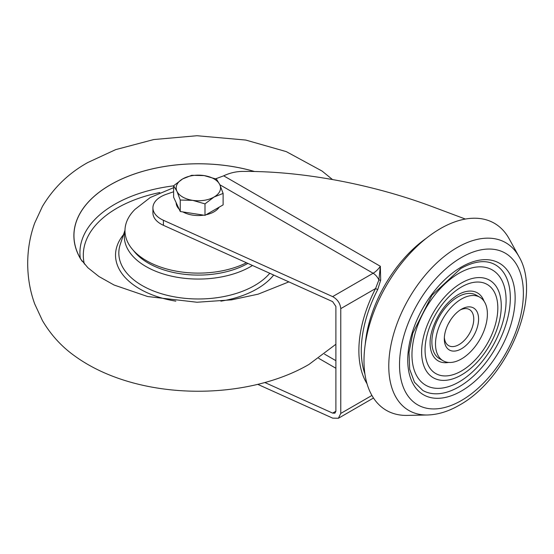 <?xml version="1.0" encoding="UTF-8"?>
<svg xmlns="http://www.w3.org/2000/svg" width="554" height="554" viewBox="0 0 554 554"><rect width="100%" height="100%" fill="white"/><g stroke="black" fill="none" stroke-linecap="round" stroke-linejoin="round"><path stroke-width="0.83" d="M461.447 309.201L461.447 309.201A24.238 13.989 -60 0 1 478.587 319.097A24.238 13.989 -60 0 1 461.447 348.778A24.238 13.989 -60 0 1 444.315 338.882A24.238 13.989 -60 0 1 461.447 309.201L461.447 309.201M444.356 337.407A20.823 12.022 120 0 0 448.622 345.627A20.823 12.022 120 0 0 459.037 344.595A20.823 12.022 120 0 0 472.638 326.244A20.823 12.022 120 0 0 469.446 309.561A20.823 12.022 120 0 0 460.194 309.977M459.037 273.247A66.563 38.427 120 0 0 411.968 354.768A66.563 38.427 120 0 0 459.037 381.941A66.563 38.427 120 0 0 479.321 364.92C489.258 353.584 496.654 340.772 501.502 326.493A66.563 38.427 120 0 0 459.037 273.247M484.03 301.196A39.251 22.666 120 0 0 458.373 294.541L457.916 294.797C448.2 300.967 442.729 308.44 438.56 315.489C432.785 325.939 429.959 335.288 430.077 343.549A39.251 22.666 120 0 0 448.671 362.441M422.771 390.411A72.532 41.875 120 0 0 459.037 386.817A72.532 41.875 120 0 0 506.418 322.899A72.532 41.875 120 0 0 495.304 264.777C486.232 259.618 474.716 260.879 460.741 268.538L432.009 295.206L412.778 333.196L409.018 352.344L409.669 369.227L414.496 382.246L422.771 390.411M479.792 297.207L476.177 295.123A36.696 21.184 120 0 0 457.826 296.937A36.696 21.184 120 0 0 433.858 329.27A36.696 21.184 120 0 0 439.481 358.673L443.103 360.765A36.696 21.184 120 0 0 461.447 358.95A36.696 21.184 120 0 0 485.422 326.611A36.696 21.184 120 0 0 479.792 297.207A36.696 21.184 120 0 0 461.447 299.028A36.696 21.184 120 0 0 437.48 331.361A36.696 21.184 120 0 0 443.103 360.765M440.368 228.629A108.009 62.36 120 0 0 365.917 340.156A108.009 62.36 120 0 0 407.19 415.403L427.515 414.988A96.86 55.926 -60 0 1 390.494 347.503A96.86 55.926 -60 0 1 457.265 247.486A96.86 55.926 -60 0 1 518.959 256.599L509.161 238.788A108.009 62.36 120 0 0 440.368 228.629M215.658 178.803L223.678 175.826C229.813 172.952 236.073 171.484 242.451 171.421C274.057 171.165 307.879 174.593 343.896 181.691C375.342 187.979 405.293 196.483 433.747 207.203L465.381 219.052M367.018 383.721A98.986 57.152 -60 0 1 375.57 288.551L378.894 279.922L380.349 266.28L380.695 280.165L377.696 289.617A97.282 56.162 120 0 0 364.899 373.902M173.624 191.753L166.158 194.343A27.305 15.768 0 0 0 152.918 207.854L152.918 212.874A27.305 15.768 0 0 0 163.409 225.298L332.635 301.632L335.89 306.438L335.89 411.234L332.635 413.111L334.941 413.166L335.89 411.234M152.918 207.854A27.305 15.768 0 0 0 163.409 220.277L332.635 296.612L373.112 273.247L219.848 184.759M264.854 382.53L332.635 413.111M257.783 384.358L332.635 418.125L338.39 418.27L340.765 413.429L371.921 395.452M377.696 289.617L375.57 288.551L340.765 308.64L340.765 413.429M340.765 308.64C340.253 303.363 337.538 299.354 332.635 296.612M223.678 175.826L380.349 266.28A17.07 9.854 120 0 1 373.112 273.247A10.242 5.914 60 0 1 378.894 279.922A1.704 0.478 -172.5 0 0 380.695 280.165M458.373 294.541A39.251 22.666 120 0 0 457.978 294.763M254.487 171.491A124.484 71.875 0 0 0 110.343 184.821A124.484 71.875 0 0 0 80.697 259.099L87.906 267.762L98.931 276.515L114.027 285.005L147.662 296.535L197.023 302.242L231.558 299.853L258.116 294.174L288.863 281.882M254.376 171.484A124.415 71.826 0 0 0 117.012 181.283A124.415 71.826 0 0 0 80.337 258.337A124.415 71.826 0 0 0 82.276 261.453M246.454 262.755A73.384 42.367 180 0 1 132.925 249.923A73.384 42.367 180 0 1 135.031 209.343L150.279 197.508L173.624 187.674M219.19 207.161A22.188 12.811 180 0 1 206.026 214.758M203.768 215.16A22.188 12.811 180 0 1 192.626 215.111A22.188 12.811 180 0 1 182.931 211.94M179.143 209.128A22.188 12.811 180 0 1 176.179 202.75M223.11 193.415L223.11 204.897L205.001 215.354L180.251 211.524L173.624 197.238L173.624 185.756L176.934 191.282A22.188 12.811 180 0 1 182.681 178.907A22.188 12.811 180 0 1 204.107 175.59A22.188 12.811 180 0 1 219.799 184.648A22.188 12.811 180 0 1 214.052 197.023L223.11 193.415L219.799 184.648L216.482 179.129L204.107 175.59L191.739 175.299L182.681 178.907L173.624 185.756M192.626 200.34A22.188 12.811 180 0 1 176.934 191.282L180.251 200.042L192.626 200.34A22.188 12.811 0 0 0 214.052 197.023L205.001 203.872L192.626 200.34M180.251 211.524L180.251 200.042M205.001 215.354L205.001 203.872M461.447 283.004A56.321 32.52 120 0 0 421.622 351.977A56.321 32.52 120 0 0 461.447 374.975A56.321 32.52 120 0 0 501.273 305.995A56.321 32.52 120 0 0 461.447 283.004M461.447 370.986A51.439 29.701 -60 0 1 425.07 349.989A51.439 29.701 -60 0 1 461.447 286.986A51.439 29.701 -60 0 1 497.824 307.989A51.439 29.701 -60 0 1 461.447 370.986M461.447 390.999A75.946 43.849 -60 0 1 407.744 359.989A75.946 43.849 -60 0 1 461.447 266.98A75.946 43.849 -60 0 1 515.151 297.983A75.946 43.849 -60 0 1 461.447 390.999M450.326 320.357A20.823 12.022 -60 0 1 448.415 323.668M461.447 257.478A87.58 50.566 120 0 0 399.517 364.74A87.58 50.566 120 0 0 461.447 400.5A87.58 50.566 120 0 0 523.378 293.232A87.58 50.566 120 0 0 461.447 257.478M365.301 343.896A97.282 56.162 -60 0 1 426.289 238.268M163.409 220.277L163.409 225.298M335.89 360.675L324.506 354.103M318.688 358.32L335.89 368.258M124.989 230.18L120.253 244.404A79.541 45.92 0 0 0 142.122 285.532A79.541 45.92 0 0 0 269.784 273.281M175.84 301.154A82.837 47.824 180 0 1 139.795 288.953A82.837 47.824 180 0 1 123.494 234.674M252.499 265.484A74.063 42.762 180 0 1 146 266.536A74.063 42.762 180 0 1 124.982 230.533M133.514 250.574A70.767 40.858 0 0 0 148.327 263.122A70.767 40.858 0 0 0 247.901 263.406M159.781 192.55A115.059 66.432 0 0 0 84.34 264.023M273.683 275.04A82.837 47.824 180 0 1 220.894 301.154M80.316 258.303A118.445 68.384 180 0 1 173.624 185.846M427.515 414.988C438.041 414.662 448.643 411.393 459.328 405.189C507.478 378.888 542.712 296.355 518.959 256.599M373.486 398.007L338.39 418.27M335.89 344.263L308.924 364.463C245.076 401.622 137.44 401.248 74.998 356.174C61.778 346.818 50.926 334.955 42.436 320.593L34.708 303.938C30.075 291.203 27.742 277.727 27.7 263.496C27.742 249.265 30.075 235.782 34.701 223.054L42.436 206.407C53.606 187.758 68.731 173.132 87.809 162.523L115.696 149.622L153.735 139.553L197.002 135.73L245.734 140.051L286.293 151.623L322.061 171.054L332.504 179.544M80.337 258.337L80.122 257.922"/></g></svg>

